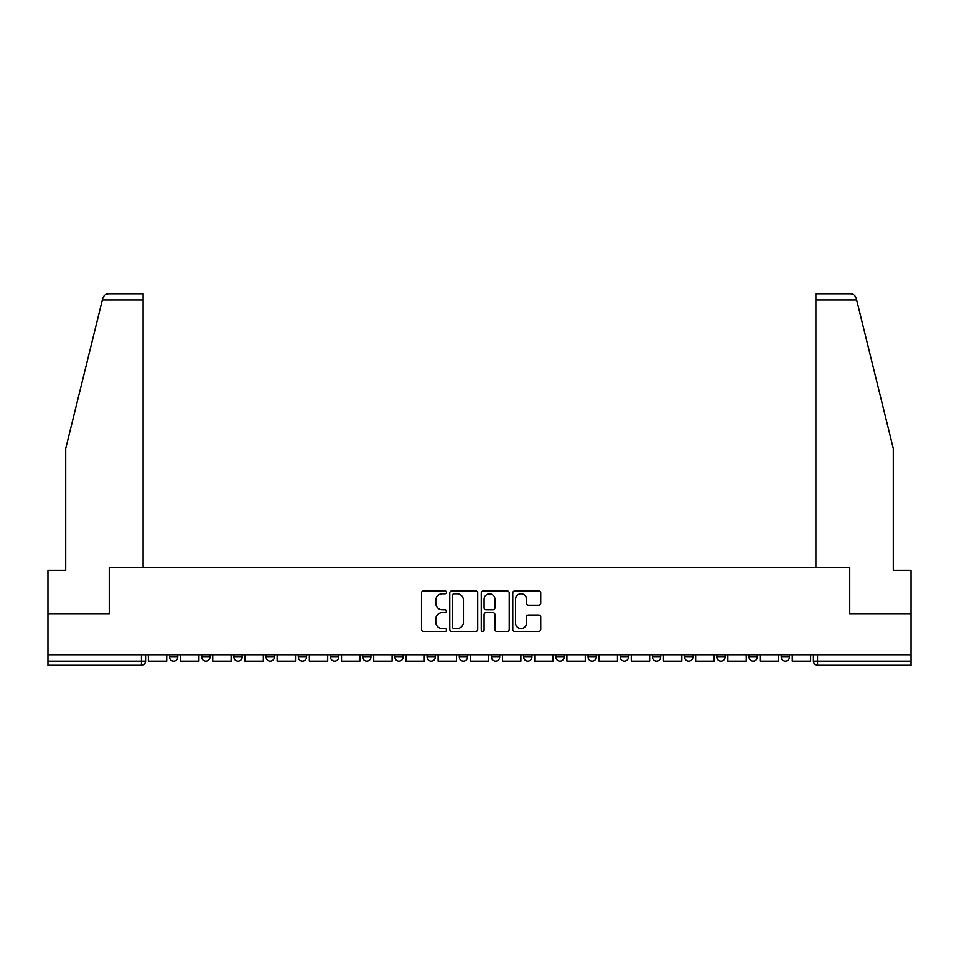 <?xml version="1.0" encoding="UTF-8"?>
<svg xmlns="http://www.w3.org/2000/svg" width="959" height="959" viewBox="0 0 959 959"><rect width="100%" height="100%" fill="white"/><g stroke="black" fill="none" stroke-linecap="round" stroke-linejoin="round"><path stroke-width="1.44" d="M446.474 592.338A1.415 1.415 0 0 0 445.06 590.912L423.542 590.912A2.026 2.026 0 0 0 421.516 592.938L421.516 629.404A2.026 2.026 0 0 0 423.542 631.43L445.06 631.43A1.415 1.415 0 0 0 446.474 630.015A1.415 1.415 0 0 0 445.06 628.601L442.279 628.601A6.485 6.485 0 0 1 435.794 622.115L435.794 619.07A6.485 6.485 0 0 1 442.279 612.597L445.06 612.597A1.415 1.415 0 0 0 446.474 611.171A1.415 1.415 0 0 0 445.06 609.756L442.279 609.756A6.485 6.485 0 0 1 435.794 603.271L435.794 600.238A6.485 6.485 0 0 1 442.279 593.753L445.06 593.753A1.415 1.415 0 0 0 446.474 592.338M523.662 654.721L523.662 656.987L531.921 656.987A4.124 4.124 0 0 1 527.798 661.123A4.124 4.124 0 0 1 523.662 656.987L523.662 654.721M427.079 654.721L427.079 656.987L435.338 656.987A4.124 4.124 0 0 1 431.202 661.123A4.124 4.124 0 0 1 427.079 656.987L427.079 654.721M362.682 654.721L362.682 656.987L370.941 656.987A4.124 4.124 0 0 1 366.817 661.123A4.124 4.124 0 0 1 362.682 656.987L362.682 654.721M330.495 654.721L330.495 656.987L338.743 656.987A4.124 4.124 0 0 1 334.619 661.123A4.124 4.124 0 0 1 330.495 656.987L330.495 654.721M266.099 654.721L266.099 656.987L274.358 656.987A4.124 4.124 0 0 1 270.222 661.123A4.124 4.124 0 0 1 266.099 656.987L266.099 654.721M538.706 605.201A2.026 2.026 0 0 0 540.732 603.175L540.732 592.938A2.026 2.026 0 0 0 538.706 590.912L514.803 590.912A2.026 2.026 0 0 0 512.777 592.938L512.777 629.404A2.026 2.026 0 0 0 514.803 631.43L538.706 631.43A2.026 2.026 0 0 0 540.732 629.404L540.732 617.045A2.026 2.026 0 0 0 538.706 615.019L528.469 615.019A2.026 2.026 0 0 0 526.443 617.045L526.443 623.182A5.418 5.418 0 0 1 521.025 628.601A5.418 5.418 0 0 1 515.606 623.182L515.606 599.171A5.418 5.418 0 0 1 521.025 593.753A5.418 5.418 0 0 1 526.443 599.171L526.443 603.175A2.026 2.026 0 0 0 528.469 605.201L538.706 605.201M102.349 299.951L102.721 298.465C103.656 295.528 105.658 293.957 108.727 293.754L143.095 293.754L143.095 299.951L102.349 299.951L65.703 448.548L65.703 570.305L47.95 570.305L47.95 613.652L109.458 613.652L109.458 567.632L849.542 567.632L849.542 613.652L911.05 613.652L911.05 654.721L47.95 654.721L47.95 661.123L145.564 661.123L145.564 654.721L145.564 661.123A4.124 4.124 0 0 1 141.441 665.246L47.95 665.246L47.95 661.123M143.095 299.951L143.095 567.632L109.242 567.632L109.242 613.652L47.95 613.652L47.95 654.721M477.726 592.938A2.026 2.026 0 0 0 475.7 590.912L451.797 590.912A2.026 2.026 0 0 0 449.771 592.938L449.771 629.404A2.026 2.026 0 0 0 451.797 631.43L475.7 631.43A2.026 2.026 0 0 0 477.726 629.404L477.726 592.938M483.3 590.912L507.203 590.912A2.026 2.026 0 0 1 509.229 592.938L509.229 629.404A2.026 2.026 0 0 1 507.203 631.43L496.978 631.43A2.026 2.026 0 0 1 494.952 629.404L494.952 614.623A2.026 2.026 0 0 0 492.926 612.597L486.129 612.597A2.026 2.026 0 0 0 484.103 614.623L484.103 630.015A1.415 1.415 0 0 1 482.689 631.43A1.415 1.415 0 0 1 481.274 630.015L481.274 592.938A2.026 2.026 0 0 1 483.3 590.912M813.436 654.721L813.436 661.123L911.05 661.123L911.05 665.246L817.559 665.246A4.124 4.124 0 0 1 813.436 661.123L813.436 654.721M911.05 654.721L911.05 661.123M781.237 654.721L781.237 656.987L789.485 656.987L789.485 654.721L789.485 656.987A4.124 4.124 0 0 1 785.361 661.123A4.124 4.124 0 0 1 781.237 656.987A4.124 4.124 0 0 0 785.361 661.123M757.298 656.987L757.298 654.721L757.298 656.987A4.124 4.124 0 0 1 753.163 661.123A4.124 4.124 0 0 1 749.039 656.987L757.298 656.987A4.124 4.124 0 0 1 753.163 661.123M749.039 654.721L749.039 656.987M725.1 654.721L725.1 656.987A4.124 4.124 0 0 1 720.964 661.123A4.124 4.124 0 0 1 716.841 656.987L725.1 656.987A4.124 4.124 0 0 1 720.964 661.123M716.841 654.721L716.841 656.987M692.901 654.721L692.901 656.987A4.124 4.124 0 0 1 688.778 661.123A4.124 4.124 0 0 1 684.642 656.987L692.901 656.987M684.642 654.721L684.642 656.987M660.703 654.721L660.703 656.987A4.124 4.124 0 0 1 656.579 661.123A4.124 4.124 0 0 1 652.456 656.987L660.703 656.987M652.456 654.721L652.456 656.987M628.505 654.721L628.505 656.987A4.124 4.124 0 0 1 624.381 661.123A4.124 4.124 0 0 1 620.257 656.987L628.505 656.987M620.257 654.721L620.257 656.987M596.318 654.721L596.318 656.987A4.124 4.124 0 0 1 592.183 661.123A4.124 4.124 0 0 1 588.059 656.987A4.124 4.124 0 0 0 592.183 661.123M588.059 654.721L588.059 656.987L596.318 656.987M564.12 654.721L564.12 656.987A4.124 4.124 0 0 1 559.984 661.123A4.124 4.124 0 0 1 555.86 656.987A4.124 4.124 0 0 0 559.984 661.123M555.86 654.721L555.86 656.987L564.12 656.987M531.921 654.721L531.921 656.987A4.124 4.124 0 0 1 527.798 661.123M499.723 654.721L499.723 656.987A4.124 4.124 0 0 1 495.599 661.123A4.124 4.124 0 0 1 491.476 656.987L499.723 656.987M491.476 654.721L491.476 656.987M467.524 654.721L467.524 656.987A4.124 4.124 0 0 1 463.401 661.123A4.124 4.124 0 0 1 459.277 656.987L467.524 656.987L467.524 654.721M459.277 654.721L459.277 656.987M435.338 654.721L435.338 656.987M403.14 654.721L403.14 656.987A4.124 4.124 0 0 1 399.016 661.123A4.124 4.124 0 0 1 394.88 656.987L403.14 656.987L403.14 654.721M394.88 654.721L394.88 656.987M370.941 654.721L370.941 656.987L370.941 654.721M338.743 656.987L338.743 654.721L338.743 656.987A4.124 4.124 0 0 1 334.619 661.123M306.544 654.721L306.544 656.987A4.124 4.124 0 0 1 302.421 661.123A4.124 4.124 0 0 1 298.297 656.987A4.124 4.124 0 0 0 302.421 661.123A4.124 4.124 0 0 0 306.544 656.987L306.544 654.721M298.297 654.721L298.297 656.987L306.544 656.987M274.358 654.721L274.358 656.987M242.159 654.721L242.159 656.987A4.124 4.124 0 0 1 238.036 661.123A4.124 4.124 0 0 1 233.9 656.987A4.124 4.124 0 0 0 238.036 661.123A4.124 4.124 0 0 0 242.159 656.987L233.9 656.987L233.9 654.721M201.702 654.721L201.702 656.987L209.961 656.987L209.961 654.721L209.961 656.987A4.124 4.124 0 0 1 205.837 661.123A4.124 4.124 0 0 1 201.702 656.987A4.124 4.124 0 0 0 205.837 661.123M169.515 654.721L169.515 656.987L177.763 656.987L177.763 654.721L177.763 656.987A4.124 4.124 0 0 1 173.639 661.123A4.124 4.124 0 0 1 169.515 656.987A4.124 4.124 0 0 0 173.639 661.123M141.441 654.721L141.441 665.246A4.124 4.124 0 0 0 145.564 661.123M454.027 593.753A1.415 1.415 0 0 0 452.612 595.167L452.612 627.174A1.415 1.415 0 0 0 454.027 628.601L456.963 628.601A6.485 6.485 0 0 0 463.449 622.115L463.449 600.238A6.485 6.485 0 0 0 456.963 593.753L454.027 593.753M494.952 599.267A5.418 5.418 0 0 0 489.534 593.849A5.418 5.418 0 0 0 484.103 599.267L484.103 607.73A2.026 2.026 0 0 0 486.129 609.756L492.926 609.756A2.026 2.026 0 0 0 494.952 607.73L494.952 599.267M166.722 654.721L166.722 661.123L148.357 661.123L148.357 654.721M102.721 298.465C103.296 296.799 103.296 296.799 102.721 298.465M856.651 299.951L815.905 299.951L815.905 567.632L849.758 567.632L849.758 613.652L911.05 613.652L911.05 570.305L893.297 570.305L893.297 448.548L856.279 298.465C855.704 296.799 855.704 296.799 856.279 298.465C855.704 296.799 855.704 296.799 856.279 298.465C855.344 295.528 853.342 293.957 850.273 293.754L815.905 293.754L850.273 293.754M815.905 299.951L815.905 293.754M198.921 654.721L198.921 661.123L180.556 661.123L180.556 654.721M231.119 654.721L231.119 661.123L212.742 661.123L212.742 654.721M263.317 654.721L263.317 661.123L244.941 661.123L244.941 654.721M295.504 654.721L295.504 661.123L277.139 661.123L277.139 654.721M327.702 654.721L327.702 661.123L309.337 661.123L309.337 654.721M359.901 654.721L359.901 661.123L341.536 661.123L341.536 654.721M392.099 654.721L392.099 661.123L373.722 661.123L373.722 654.721M424.298 654.721L424.298 661.123L405.921 661.123L405.921 654.721M456.484 654.721L456.484 661.123L438.119 661.123L438.119 654.721M488.682 654.721L488.682 661.123L470.318 661.123L470.318 654.721M520.881 654.721L520.881 661.123L502.516 661.123L502.516 654.721M553.079 654.721L553.079 661.123L534.702 661.123L534.702 654.721M585.278 654.721L585.278 661.123L566.901 661.123L566.901 654.721M617.464 654.721L617.464 661.123L599.099 661.123L599.099 654.721M649.663 654.721L649.663 661.123L631.298 661.123L631.298 654.721M681.861 654.721L681.861 661.123L663.496 661.123L663.496 654.721M714.059 654.721L714.059 661.123L695.683 661.123L695.683 654.721M746.258 654.721L746.258 661.123L727.881 661.123L727.881 654.721M778.444 654.721L778.444 661.123L760.079 661.123L760.079 654.721M810.643 654.721L810.643 661.123L792.278 661.123L792.278 654.721M817.559 654.721L817.559 665.246"/></g></svg>
